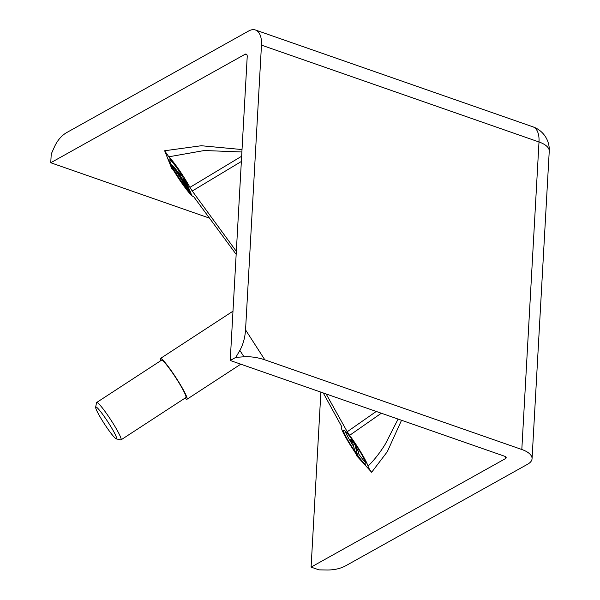 <?xml version="1.0" encoding="UTF-8"?>
<svg xmlns="http://www.w3.org/2000/svg" width="600" height="600" viewBox="0 0 600 600"><rect width="100%" height="100%" fill="white"/><g stroke="black" fill="none" stroke-linecap="round" stroke-linejoin="round"><path stroke-width="0.9" d="M351.3 438.495A20.273 2.13 -123.1 0 0 343.627 430.207A20.273 2.13 -123.1 0 0 358.103 455.888A20.273 2.13 -123.1 0 0 365.775 464.168A20.273 2.13 -123.1 0 0 351.3 438.495M345.127 431.033A20.273 2.13 -123.1 0 0 353.692 446.572M358.485 453.66A20.273 2.13 -123.1 0 0 359.452 455.002A20.273 2.13 -123.1 0 0 365.625 462.465M176.67 167.235A20.385 2.138 -123.1 0 0 168.953 158.903A20.385 2.138 -123.1 0 0 183.51 184.725A20.385 2.138 -123.1 0 0 188.438 190.92L187.59 189.413A18.322 1.927 56.9 0 1 183.165 183.84A18.322 1.927 56.9 0 1 170.078 160.635A18.322 1.927 56.9 0 1 177.015 168.12A18.322 1.927 56.9 0 1 182.265 175.808L182.512 175.785A20.385 2.138 -123.1 0 0 176.67 167.235M170.453 159.72A20.385 2.138 -123.1 0 0 170.648 160.26M241.358 161.483L192.248 191.01L189.93 187.373A24.33 2.558 -123.1 0 0 189.157 185.97A24.33 2.558 -123.1 0 0 168.817 156.795L164.648 150.757L171.48 167.887M241.89 151.98L204.337 150.517L168.817 156.795M323.25 392.947L341.827 426.81A24.33 2.558 -123.1 0 0 341.4 426.817A24.33 2.558 -123.1 0 0 353.978 450.728C356.415 454.418 357.218 455.993 356.37 455.445L371.655 472.283C369.705 469.763 368.498 467.73 368.017 466.192A24.33 2.558 -123.1 0 0 363.765 457.178A24.33 2.558 -123.1 0 0 349.597 435.368L347.235 431.737L376.26 411.45M368.017 466.192C374.377 459.908 380.175 452.49 385.41 443.933L398.092 419.062M113.265 430.748A19.058 2.002 -123.1 0 0 102.165 413.662A19.058 2.002 -123.1 0 0 95.64 407.168A19.058 2.002 -123.1 0 0 99.067 415.103A19.058 2.002 -123.1 0 0 116.34 438.915A19.058 2.002 -123.1 0 0 113.265 430.748M95.64 407.168L96.547 402.72A22.297 2.34 56.9 0 1 96.69 402.48A22.297 2.34 56.9 0 1 104.797 411.15A22.297 2.34 56.9 0 1 117.18 430.32A22.297 2.34 56.9 0 1 121.05 439.838A22.297 2.34 56.9 0 1 120.773 439.868L116.34 438.915M121.05 439.838L185.895 397.553A22.297 2.34 -123.1 0 0 182.025 388.028A22.297 2.34 -123.1 0 0 169.65 368.858A22.297 2.34 -123.1 0 0 161.535 360.195L96.69 402.48M160.68 360.75A24.33 2.558 56.9 0 1 160.425 358.493A24.33 2.558 56.9 0 1 169.635 368.438A24.33 2.558 56.9 0 1 187.005 399.248A24.33 2.558 56.9 0 1 185.04 398.107M320.88 392.123L311.093 567.12L505.425 458.64L505.53 456.713M505.425 458.64A4.058 1.732 3.2 0 0 506.168 457.717A4.058 1.732 3.2 0 0 504.457 456.188L230.228 360.495L247.215 56.633A4.058 2.047 109.2 0 0 246.21 54.113A4.058 2.047 109.2 0 0 245.077 54.278L50.752 162.75L209.782 218.243M50.752 162.75L51.24 154.042L54.668 146.377C57.585 140.212 61.545 135.637 66.547 132.653L248.647 31.005A24.33 12.285 -70.8 0 1 255.435 30A24.33 12.285 -70.8 0 1 261.472 45.127L245.55 329.873C244.987 337.748 243.09 344.603 239.865 350.415L243.968 356.79L235.8 357.382L239.865 350.415M311.093 567.12L318.952 569.857L327.413 570C334.29 569.993 340.312 568.627 345.487 565.905L527.588 464.257A24.33 10.387 -176.8 0 0 532.058 458.692A24.33 10.387 -176.8 0 0 521.812 449.498L264.832 359.827C257.663 357.435 250.702 356.423 243.968 356.79M230.228 360.495L235.8 357.382M184.605 180.9L187.703 185.123L185.205 180.038L183.6 178.148L184.808 180.765M188.235 190.155L191.347 194.407L190.118 191.28L189.488 190.41L190.433 192.84L187.02 187.05L188.438 190.028M180.6 176.212L184.545 182.663L180.938 177.9L185.407 184.297L182.295 180.442L176.025 169.455L172.395 165.45L187.447 188.858L182.76 176.865L177.803 171.405L180.6 176.212L181.59 175.567M186.84 186.097L188.055 187.627L187.222 185.415L187.837 186.255L189.33 189.54L188.062 186.315L186.608 184.35L187.395 186.578L186.72 185.663L185.4 182.692L186.975 186.007M192.248 191.01L236.333 251.355M172.065 168.458L171.532 168.345C171.608 167.708 172.815 169.245 175.14 172.958A24.33 2.558 -123.1 0 0 193.365 196.365A24.33 2.558 -123.1 0 0 193.433 196.32L236.16 254.362M356.903 455.827L356.498 454.822M326.138 393.96L347.235 431.737M185.085 182.812L184.688 183.075M184.928 182.407L184.545 182.663M184.545 181.433L184.072 181.733M184.86 180.915L186.803 183.57L185.31 180.488L184.267 179.257L184.86 180.915M351.712 439.058L350.317 439.912L352.837 443.16L354.683 450.577L357.353 454.403L355.507 446.978L358.32 451.373L353.385 441.885L350.317 439.912M357.353 454.403L358.702 453.518L358.103 451.118M359.415 450.66L358.32 451.373M381.337 413.22L349.597 435.368M401.535 420.27L387.293 451.725L371.655 472.283M164.648 150.757L201.345 145.733L242.025 149.558M246.99 54.945L245.077 54.278M264.832 359.827L245.55 329.873M521.812 449.498L539.002 141.975L261.472 45.127M532.972 126.847A24.33 12.285 -70.8 0 1 539.002 141.975A24.33 10.387 3.2 0 1 549.248 151.17A24.33 24.33 0 0 0 532.972 126.847L255.435 30M189.93 187.373L241.65 156.233M170.865 160.118L170.078 160.635M187.005 399.248L240.788 364.178M160.425 358.493L232.987 311.175M532.058 458.692L549.248 151.17M341.4 426.817L341.865 426.48"/></g></svg>
